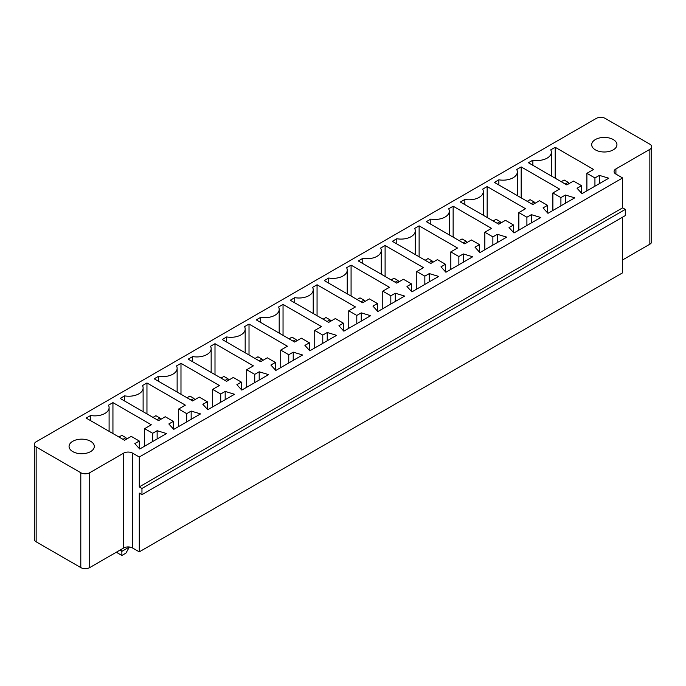 <?xml version="1.0" encoding="UTF-8"?>
<svg xmlns="http://www.w3.org/2000/svg" width="686" height="686" viewBox="0 0 686 686"><rect width="100%" height="100%" fill="white"/><g stroke="black" fill="none" stroke-linecap="round" stroke-linejoin="round"><path stroke-width="1.03" d="M596.28 118.412L36.152 441.801A6.311 3.644 0 0 0 34.3 444.374A6.311 3.644 0 0 0 36.152 446.955L80.794 472.731A6.311 3.644 0 0 0 89.72 472.731L123.651 453.137A6.311 3.644 180 0 1 132.587 453.137L139.284 457.005L622.614 177.957L615.917 174.09A6.311 3.644 180 0 1 614.073 171.509A6.311 3.644 180 0 1 615.917 168.936L649.848 149.342A6.311 3.644 0 0 0 651.7 146.77A6.311 3.644 0 0 0 649.848 144.189L605.206 118.412A6.311 3.644 180 0 0 596.28 118.412M622.614 259.925L649.848 244.199A6.311 3.644 0 0 0 651.7 241.626L651.7 146.77M34.3 444.374L34.3 539.23A6.311 3.644 0 0 0 36.152 541.811L80.794 567.588A6.311 3.644 0 0 0 89.72 567.588L123.651 547.994A6.311 3.644 180 0 1 132.587 547.994L139.284 551.861L622.614 272.814L622.614 217.136M293.222 352.15L302.595 354.988L275.806 370.449L270.893 365.038L275.36 362.457L267.326 357.818L260.629 361.685L222.23 339.519L226.697 336.946A14.312 8.266 0 0 0 245.176 329.04A14.312 8.266 0 0 0 244.559 326.63L249.018 324.058L287.417 346.224L280.72 350.092L288.755 354.731L293.222 352.15L293.222 360.399M309.832 350.812L304.918 345.392L309.377 342.82L301.343 338.181L294.646 342.048L256.255 319.882L260.714 317.301A14.312 8.266 0 0 0 279.193 309.395A14.312 8.266 0 0 0 278.576 306.994L283.044 304.413L321.434 326.579L314.737 330.446L322.772 335.085L327.239 332.504L336.612 335.343L309.832 350.812M343.403 323.175L335.368 318.536L328.671 322.403L290.272 300.236L294.74 297.655A14.312 8.266 0 0 0 313.219 289.758A14.312 8.266 0 0 0 312.593 287.348L317.061 284.767L355.459 306.942L348.762 310.801L356.797 315.449L361.256 312.867L370.637 315.706L343.849 331.166L338.935 325.756L343.403 323.175L343.403 330.678M385.103 245.485L423.494 267.66L416.796 271.519L424.84 276.158L429.299 273.585L438.68 276.424L411.892 291.884L406.978 286.474L411.446 283.893L403.402 279.253L396.705 283.121L358.315 260.954L362.774 258.373A14.312 8.266 0 0 0 381.253 250.476A14.312 8.266 0 0 0 380.636 248.066L385.103 245.485L385.103 276.424M346.619 267.712L351.078 265.13L389.476 287.297L382.779 291.164L390.814 295.803L395.282 293.222L404.654 296.06L377.866 311.53L372.961 306.11L377.42 303.538L369.385 298.899L362.688 302.766L324.289 280.6L328.757 278.019A14.312 8.266 0 0 0 347.236 270.113A14.312 8.266 0 0 0 346.619 267.712M492.874 236.876L497.341 234.303L506.714 237.133L479.926 252.602L475.021 247.192L479.48 244.61L471.445 239.971L464.748 243.839L426.358 221.672L430.817 219.091A14.312 8.266 0 0 0 449.296 211.185A14.312 8.266 0 0 0 448.678 208.784L453.137 206.203L491.536 228.369L484.839 232.237L492.874 236.876L492.874 245.125M392.332 241.309L396.8 238.737A14.312 8.266 0 0 0 415.279 230.83A14.312 8.266 0 0 0 414.653 228.421L419.12 225.848L457.519 248.015L450.822 251.882L458.857 256.521L463.324 253.94L472.697 256.778L445.909 272.248L440.995 266.828L445.463 264.256L437.428 259.617L430.731 263.484L392.332 241.309M608.774 178.214L581.985 193.675L577.08 188.264L581.539 185.692L573.505 181.053L566.808 184.911L528.417 162.745L532.876 160.172A14.312 8.266 0 0 0 551.355 152.266A14.312 8.266 0 0 0 550.738 149.857L555.206 147.284L593.596 169.451L586.899 173.318L594.933 177.957L599.401 175.376L608.774 178.214M460.375 202.027L464.842 199.454A14.312 8.266 0 0 0 483.313 191.548A14.312 8.266 0 0 0 482.695 189.139L487.163 186.566L525.553 208.733L518.856 212.6L526.899 217.239L531.358 214.658L540.74 217.496L513.951 232.966L509.038 227.546L513.505 224.974L505.462 220.335L498.773 224.193L460.375 202.027M560.916 197.594L565.384 195.021L574.757 197.851L547.968 213.32L543.055 207.909L547.522 205.328L539.488 200.689L532.79 204.557L494.392 182.39L498.859 179.809A14.312 8.266 0 0 0 517.338 171.903A14.312 8.266 0 0 0 516.721 169.502L521.18 166.921L559.579 189.087L552.882 192.955L560.916 197.594L560.916 205.843M180.984 363.34L219.374 385.506L212.677 389.374L220.712 394.013L225.18 391.432L234.552 394.27L207.764 409.731L202.859 404.32L207.318 401.739L199.283 397.1L192.586 400.967L154.196 378.801L158.655 376.228A14.312 8.266 0 0 0 177.134 368.322A14.312 8.266 0 0 0 176.516 365.912L180.984 363.34L180.984 394.27M241.789 390.094L236.876 384.683L241.343 382.102L233.309 377.463L226.612 381.33L188.213 359.164L192.68 356.583A14.312 8.266 0 0 0 211.159 348.677A14.312 8.266 0 0 0 210.533 346.276L215.001 343.695L253.4 365.861L246.703 369.728L254.738 374.367L259.197 371.795L268.578 374.625L241.789 390.094M152.678 433.295L157.137 430.714L166.518 433.552L139.73 449.013L134.816 443.602L139.284 441.029L131.249 436.382L124.552 440.249L86.153 418.083L90.621 415.51A14.312 8.266 0 0 0 109.1 407.604A14.312 8.266 0 0 0 108.474 405.194L112.941 402.622L151.332 424.788L144.635 428.656L152.678 433.295L152.678 441.544M185.357 405.143L178.66 409.01L186.695 413.649L191.162 411.077L200.535 413.907L173.747 429.376L168.833 423.965L173.301 421.384L165.266 416.745L158.569 420.612L120.17 398.446L124.638 395.865A14.312 8.266 0 0 0 143.117 387.959A14.312 8.266 0 0 0 142.499 385.558L146.958 382.977L185.357 405.143M139.284 551.861L139.284 493.097L141.959 494.64L625.298 215.593L625.298 209.401L622.614 207.858L622.614 177.957M141.959 494.64L141.959 488.458L139.284 486.906L139.284 457.005M129.397 547.008L121.868 551.347L121.868 549.032M119.861 550.189L121.868 551.347L121.868 555.471L125.89 553.156L129.431 547.008M622.614 207.858L139.284 486.906M288.755 362.98L288.755 354.731M280.72 367.619L280.72 350.092M275.36 369.96L275.36 362.457M249.018 354.988L249.018 324.058M226.697 342.1L226.697 336.946M309.377 350.314L309.377 342.82M327.239 340.753L327.239 332.504M322.772 343.334L322.772 335.085M314.737 347.974L314.737 330.446M260.714 322.454L260.714 317.301M283.044 335.343L283.044 304.413M294.74 302.818L294.74 297.655M361.256 321.117L361.256 312.867M356.797 323.689L356.797 315.449M317.061 315.706L317.061 284.767M348.762 328.337L348.762 310.801M416.796 289.046L416.796 271.519M362.774 263.535L362.774 258.373M424.84 284.407L424.84 276.158M429.299 281.835L429.299 273.585M411.446 291.396L411.446 283.893M351.078 296.06L351.078 265.13M328.757 283.172L328.757 278.019M382.779 308.691L382.779 291.164M390.814 304.052L390.814 295.803M395.282 301.471L395.282 293.222M377.42 311.032L377.42 303.538M497.341 242.552L497.341 234.303M484.839 249.764L484.839 232.237M453.137 237.133L453.137 206.203M479.48 252.114L479.48 244.61M430.817 224.253L430.817 219.091M396.8 243.89L396.8 238.737M419.12 256.778L419.12 225.848M445.463 271.75L445.463 264.256M450.822 269.409L450.822 251.882M458.857 264.77L458.857 256.521M463.324 262.189L463.324 253.94M599.401 183.625L599.401 175.376M594.933 186.206L594.933 177.957M581.539 193.186L581.539 185.692M586.899 190.845L586.899 173.318M555.206 178.214L555.206 147.284M532.876 165.326L532.876 160.172M464.842 204.608L464.842 199.454M487.163 217.496L487.163 186.566M513.505 232.468L513.505 224.974M518.856 230.127L518.856 212.6M526.899 225.488L526.899 217.239M531.358 222.907L531.358 214.658M565.384 203.27L565.384 195.021M552.882 210.482L552.882 192.955M521.18 197.851L521.18 166.921M547.522 212.832L547.522 205.328M498.859 184.963L498.859 179.809M212.677 406.901L212.677 389.374M158.655 381.382L158.655 376.228M220.712 402.262L220.712 394.013M225.18 399.681L225.18 391.432M207.318 409.242L207.318 401.739M241.343 389.597L241.343 382.102M259.197 380.035L259.197 371.795M254.738 382.617L254.738 374.367M246.703 387.256L246.703 369.728M192.68 361.736L192.68 356.583M215.001 374.625L215.001 343.695M595.379 149.857A12.631 7.289 0 0 0 609.142 151.443A12.631 7.289 0 0 0 616.937 144.703A12.631 7.289 0 0 0 604.315 137.414A12.631 7.289 0 0 0 591.684 144.703A12.631 7.289 0 0 0 595.379 149.857M157.137 438.963L157.137 430.714M144.635 446.183L144.635 428.656M112.941 433.552L112.941 402.622M139.284 448.524L139.284 441.029M90.621 420.664L90.621 415.51M178.66 426.538L178.66 409.01M146.958 413.907L146.958 382.977M186.695 421.899L186.695 413.649M191.162 419.326L191.162 411.077M124.638 401.018L124.638 395.865M173.301 428.879L173.301 421.384M72.759 451.594A12.631 7.289 0 0 0 86.522 453.172A12.631 7.289 0 0 0 94.316 446.44A12.631 7.289 0 0 0 81.685 439.151A12.631 7.289 0 0 0 69.063 446.44A12.631 7.289 0 0 0 72.759 451.594M625.298 209.401L141.959 488.458M117.066 551.801L117.855 553.156L121.868 555.471M262.747 360.459L261.966 359.112L257.953 356.789L255.046 358.469M261.966 359.112L259.068 360.785M296.772 340.822L295.992 339.467L293.085 341.148M295.992 339.467L291.97 337.152L289.072 338.824M330.789 321.177L330.009 319.83L327.111 321.502M330.009 319.83L325.987 317.507L323.089 319.179M398.832 281.895L398.052 280.548L395.145 282.22M398.052 280.548L394.03 278.224L391.131 279.897M364.806 301.54L364.026 300.185L360.013 297.87L357.106 299.542M364.026 300.185L361.128 301.857M466.866 242.612L466.086 241.258L462.072 238.942L459.166 240.615M466.086 241.258L463.187 242.938M432.849 262.258L432.069 260.903L429.17 262.575M432.069 260.903L428.047 258.579L425.149 260.26M568.934 183.694L568.145 182.339L565.247 184.011M568.145 182.339L564.132 180.015L561.225 181.696M500.891 222.976L500.111 221.621L497.204 223.293M500.111 221.621L496.089 219.297L493.191 220.978M534.909 203.33L534.128 201.976L531.23 203.656M534.128 201.976L530.107 199.66L527.208 201.332M194.713 399.749L193.924 398.395L191.025 400.067M193.924 398.395L189.911 396.071L187.004 397.751M228.73 380.104L227.949 378.749L223.928 376.434L221.029 378.106M227.949 378.749L225.042 380.43M126.67 439.031L125.89 437.677L122.983 439.349M125.89 437.677L121.868 435.353L118.97 437.033M160.687 419.386L159.907 418.031L155.894 415.716L152.987 417.388M159.907 418.031L157.008 419.712M36.152 541.811L36.152 446.955M80.794 567.588L80.794 472.731M649.848 244.199L649.848 149.342M89.72 567.588L89.72 472.731M615.917 174.09L615.917 168.936M123.651 547.994L123.651 453.137M132.587 547.994L132.587 453.137M245.176 329.04L245.176 352.767M279.193 309.395L279.193 333.122M313.219 289.758L313.219 313.485M381.253 250.476L381.253 274.203M347.236 270.113L347.236 293.84M449.296 211.185L449.296 234.921M415.279 230.83L415.279 254.557M551.355 152.266L551.355 175.993M483.313 191.548L483.313 215.275M517.338 171.903L517.338 195.639M177.134 368.322L177.134 392.049M211.159 348.677L211.159 372.404M109.1 407.604L109.1 431.331M143.117 387.959L143.117 411.686"/></g></svg>
